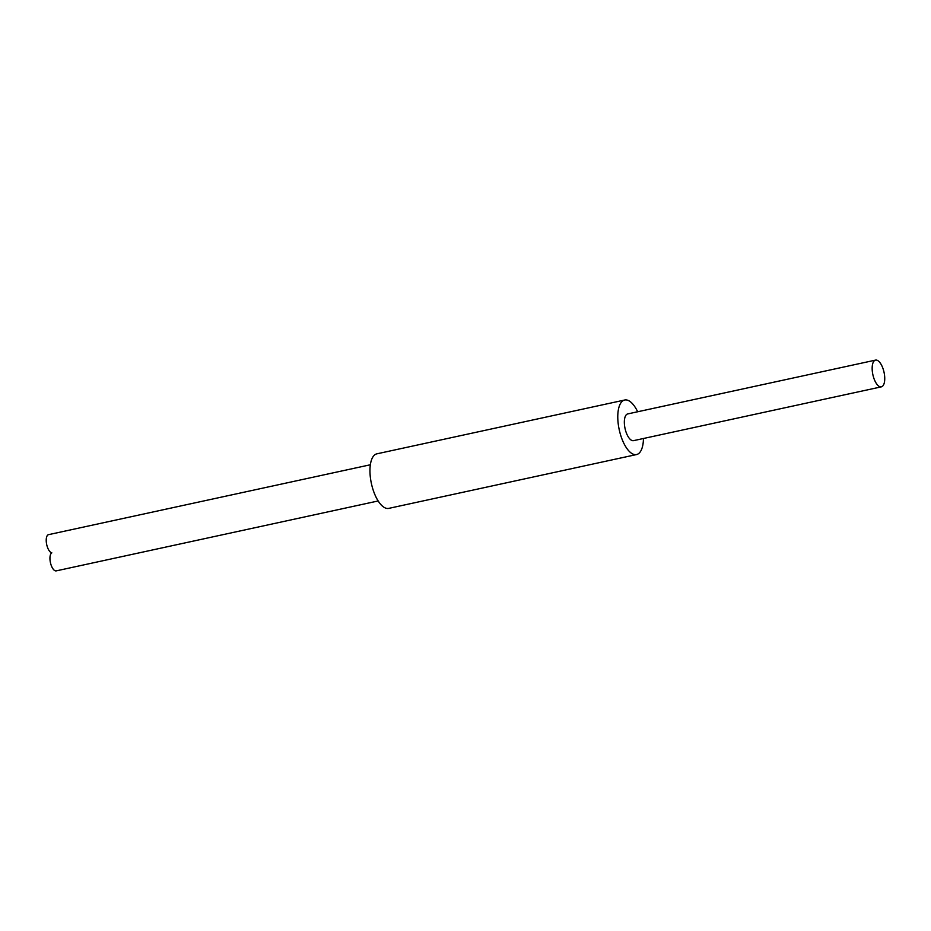<?xml version="1.0" encoding="UTF-8"?>
<svg xmlns="http://www.w3.org/2000/svg" width="931" height="931" viewBox="0 0 931 931"><rect width="100%" height="100%" fill="white"/><g stroke="black" fill="none" stroke-linecap="round" stroke-linejoin="round"><path stroke-width="1.4" d="M828.613 398.282A13.674 5.714 -102.3 0 1 828.485 398.317A13.674 5.714 -102.3 0 1 828.357 398.34L854.216 392.731A13.674 5.714 77.7 0 0 854.344 392.707L881.354 386.842A13.674 5.714 -102.3 0 1 881.226 386.865A13.674 5.714 -102.3 0 1 872.836 374.53A13.674 5.714 -102.3 0 1 875.547 360.111A13.674 5.714 -102.3 0 1 884.031 372.26A13.674 5.714 -102.3 0 1 881.354 386.842M848.665 365.953L822.806 371.562M828.485 398.317L633.534 440.654A13.674 5.714 -102.3 0 1 633.406 440.677A13.674 5.714 -102.3 0 1 625.015 428.341A13.674 5.714 -102.3 0 1 627.727 413.923L875.547 360.111M637.665 411.77A27.907 11.661 77.7 0 0 624.701 400.016A27.907 11.661 77.7 0 0 619.231 429.761A27.907 11.661 77.7 0 0 636.548 454.561A27.907 11.661 77.7 0 0 643.461 438.501M624.701 400.016L376.892 453.828A27.907 11.661 77.7 0 0 371.411 483.573A27.907 11.661 77.7 0 0 388.739 508.384L636.548 454.561M378.161 500.959L56.209 570.878A9.298 3.887 -102.3 0 1 56.116 570.889A9.298 3.887 -102.3 0 1 50.53 563.046A9.298 3.887 -102.3 0 1 51.822 552.851A9.298 3.887 -102.3 0 1 46.55 543.82A9.298 3.887 -102.3 0 1 48.528 534.662L370.363 464.767"/></g></svg>
